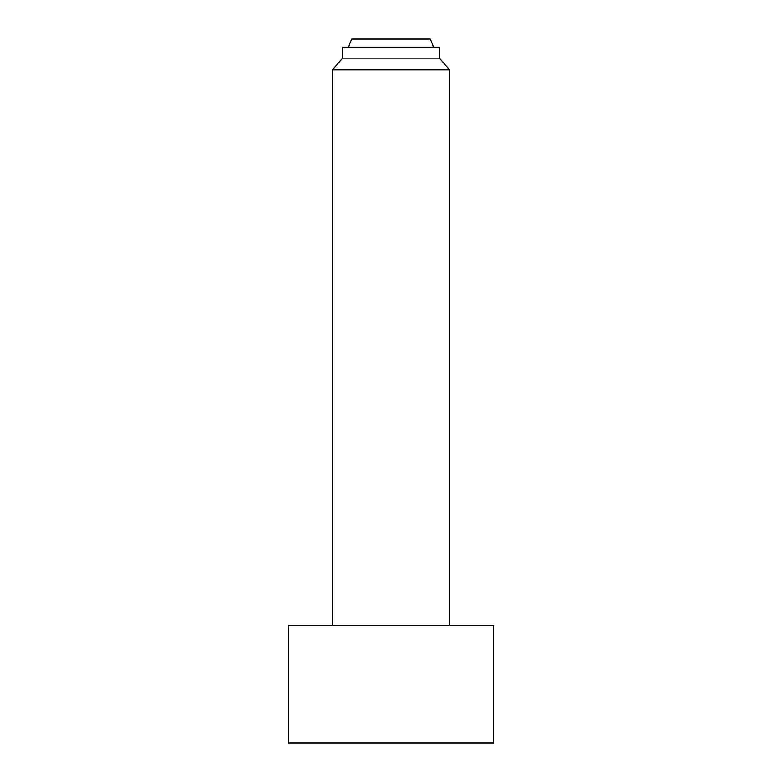 <?xml version="1.0" encoding="UTF-8"?>
<svg xmlns="http://www.w3.org/2000/svg" width="782" height="782" viewBox="0 0 782 782"><rect width="100%" height="100%" fill="white"/><g stroke="black" fill="none" stroke-linecap="round" stroke-linejoin="round"><path stroke-width="1.17" d="M433.365 47.164A43.988 43.988 0 0 0 430.227 39.1L351.773 39.1A43.988 43.988 0 0 0 348.635 47.164M449.65 625.6L449.65 69.891L439.386 58.161L439.386 47.164L342.614 47.164L342.614 58.161L332.35 69.891L332.35 625.6M493.638 742.9L493.638 625.6L288.363 625.6L288.363 742.9L493.638 742.9M439.386 58.161L342.614 58.161M449.65 69.891L332.35 69.891"/></g></svg>
